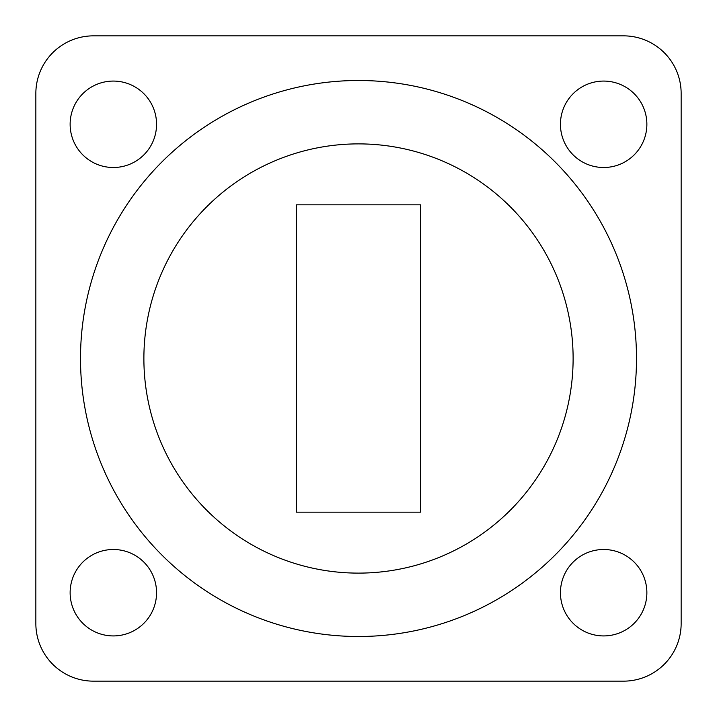 <?xml version="1.0" encoding="UTF-8"?>
<svg xmlns="http://www.w3.org/2000/svg" width="717" height="717" viewBox="0 0 717 717"><rect width="100%" height="100%" fill="white"/><g stroke="black" fill="none" stroke-linecap="round" stroke-linejoin="round"><path stroke-width="1.08" d="M358.5 573.116A214.616 214.616 0 0 0 573.116 358.5A214.616 214.616 0 0 0 358.5 143.884A214.616 214.616 0 0 0 143.884 358.5A214.616 214.616 0 0 0 358.5 573.116M358.5 80.501A277.999 277.999 0 0 0 80.501 358.5A277.999 277.999 0 0 0 358.5 636.499A277.999 277.999 0 0 0 636.499 358.5A277.999 277.999 0 0 0 358.5 80.501M113.34 549.5A43.208 43.208 0 0 0 70.132 592.708A43.208 43.208 0 0 0 113.34 635.925A43.208 43.208 0 0 0 156.557 592.708A43.208 43.208 0 0 0 113.34 549.5M603.66 549.5A43.208 43.208 0 0 0 560.443 592.708A43.208 43.208 0 0 0 603.66 635.925A43.208 43.208 0 0 0 646.868 592.708A43.208 43.208 0 0 0 603.66 549.5M603.66 81.075A43.208 43.208 0 0 0 560.443 124.292A43.208 43.208 0 0 0 603.66 167.5A43.208 43.208 0 0 0 646.868 124.292A43.208 43.208 0 0 0 603.66 81.075M113.34 81.075A43.208 43.208 0 0 0 70.132 124.292A43.208 43.208 0 0 0 113.34 167.5A43.208 43.208 0 0 0 156.557 124.292A43.208 43.208 0 0 0 113.34 81.075M420.7 512.162L420.7 204.838L296.3 204.838L296.3 512.162L420.7 512.162L420.7 204.838L296.3 204.838L296.3 512.162L420.7 512.162L420.7 204.838L296.3 204.838L296.3 512.162L420.7 512.162M681.15 623.53L681.15 93.47A57.62 57.62 0 0 0 623.53 35.85L93.47 35.85A57.62 57.62 0 0 0 35.85 93.47L35.85 623.53A57.62 57.62 0 0 0 93.47 681.15L623.53 681.15A57.62 57.62 0 0 0 681.15 623.53L681.15 93.47M35.85 93.47L35.85 623.53M93.47 681.15L623.53 681.15M623.53 35.85L93.47 35.85"/></g></svg>
